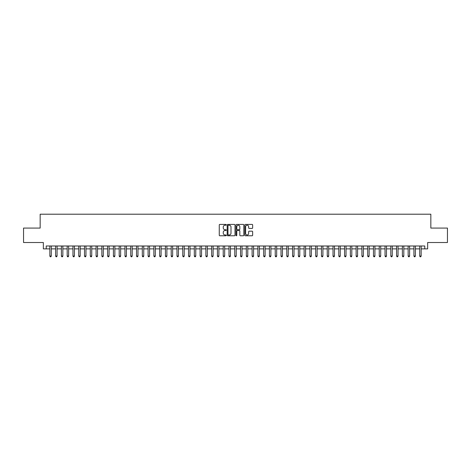 <?xml version="1.0" encoding="UTF-8"?>
<svg xmlns="http://www.w3.org/2000/svg" width="471" height="471" viewBox="0 0 471 471"><rect width="100%" height="100%" fill="white"/><g stroke="black" fill="none" stroke-linecap="round" stroke-linejoin="round"><path stroke-width="0.71" d="M226.251 224.82A0.394 0.394 0 0 0 225.856 224.426L219.827 224.426A0.565 0.565 0 0 0 219.262 224.991L219.262 235.2A0.565 0.565 0 0 0 219.827 235.771L225.856 235.771A0.394 0.394 0 0 0 226.251 235.37A0.394 0.394 0 0 0 225.856 234.976L225.079 234.976A1.813 1.813 0 0 1 223.26 233.157L223.26 232.309A1.813 1.813 0 0 1 225.079 230.496L225.856 230.496A0.394 0.394 0 0 0 226.251 230.095A0.394 0.394 0 0 0 225.856 229.701L225.079 229.701A1.813 1.813 0 0 1 223.26 227.882L223.26 227.034A1.813 1.813 0 0 1 225.079 225.22L225.856 225.22A0.394 0.394 0 0 0 226.251 224.82M252.079 228.423A0.565 0.565 0 0 0 252.644 227.858L252.644 224.991A0.565 0.565 0 0 0 252.079 224.426L245.385 224.426A0.565 0.565 0 0 0 244.82 224.991L244.82 235.2A0.565 0.565 0 0 0 245.385 235.771L252.079 235.771A0.565 0.565 0 0 0 252.644 235.2L252.644 231.744A0.565 0.565 0 0 0 252.079 231.173L249.212 231.173A0.565 0.565 0 0 0 248.647 231.744L248.647 233.457A1.519 1.519 0 0 1 247.128 234.976A1.519 1.519 0 0 1 245.609 233.457L245.609 226.734A1.519 1.519 0 0 1 247.128 225.22A1.519 1.519 0 0 1 248.647 226.734L248.647 227.858A0.565 0.565 0 0 0 249.212 228.423L252.079 228.423M46.235 248.876L46.235 245.992L424.765 245.992L424.765 248.876L427.656 248.876L427.656 242.524L447.45 242.524L447.45 228.076L430.835 228.076L430.835 214.205L40.165 214.205L40.165 228.076L23.55 228.076L23.55 242.524L43.344 242.524L43.344 248.876L49.844 248.876M235.005 224.991A0.565 0.565 0 0 0 234.434 224.426L227.74 224.426A0.565 0.565 0 0 0 227.175 224.991L227.175 235.2A0.565 0.565 0 0 0 227.74 235.771L234.434 235.771A0.565 0.565 0 0 0 235.005 235.2L235.005 224.991M236.566 224.426L243.26 224.426A0.565 0.565 0 0 1 243.825 224.991L243.825 235.2A0.565 0.565 0 0 1 243.26 235.771L240.393 235.771A0.565 0.565 0 0 1 239.827 235.2L239.827 231.061A0.565 0.565 0 0 0 239.256 230.496L237.36 230.496A0.565 0.565 0 0 0 236.789 231.061L236.789 235.37A0.394 0.394 0 0 1 236.395 235.771A0.394 0.394 0 0 1 235.995 235.37L235.995 224.991A0.565 0.565 0 0 1 236.566 224.426M51.292 248.876L55.625 248.876M57.068 248.876L61.401 248.876M62.849 248.876L67.182 248.876M68.625 248.876L72.964 248.876M74.406 248.876L78.739 248.876M80.188 248.876L84.521 248.876M85.963 248.876L90.297 248.876M91.745 248.876L96.078 248.876M97.521 248.876L101.86 248.876M103.302 248.876L107.635 248.876M109.084 248.876L113.417 248.876M114.859 248.876L119.192 248.876M120.641 248.876L124.974 248.876M126.416 248.876L130.755 248.876M132.198 248.876L136.531 248.876M137.979 248.876L142.313 248.876M143.755 248.876L148.088 248.876M149.537 248.876L153.87 248.876M155.312 248.876L159.651 248.876M161.094 248.876L165.427 248.876M166.875 248.876L171.209 248.876M172.651 248.876L176.984 248.876M178.432 248.876L182.766 248.876M184.208 248.876L188.547 248.876M189.99 248.876L194.323 248.876M195.771 248.876L200.104 248.876M201.547 248.876L205.88 248.876M207.328 248.876L211.662 248.876M213.104 248.876L217.443 248.876M218.885 248.876L223.219 248.876M224.667 248.876L229 248.876M230.443 248.876L234.776 248.876M236.224 248.876L240.557 248.876M242 248.876L246.333 248.876M247.781 248.876L252.115 248.876M253.557 248.876L257.896 248.876M259.338 248.876L263.672 248.876M265.12 248.876L269.453 248.876M270.896 248.876L275.229 248.876M276.677 248.876L281.01 248.876M282.453 248.876L286.792 248.876M288.234 248.876L292.568 248.876M294.016 248.876L298.349 248.876M299.791 248.876L304.125 248.876M305.573 248.876L309.906 248.876M311.349 248.876L315.688 248.876M317.13 248.876L321.463 248.876M322.912 248.876L327.245 248.876M328.687 248.876L333.021 248.876M334.469 248.876L338.802 248.876M340.245 248.876L344.584 248.876M346.026 248.876L350.359 248.876M351.808 248.876L356.141 248.876M357.583 248.876L361.916 248.876M363.365 248.876L367.698 248.876M369.14 248.876L373.479 248.876M374.922 248.876L379.255 248.876M380.703 248.876L385.037 248.876M386.479 248.876L390.812 248.876M392.261 248.876L396.594 248.876M398.036 248.876L402.375 248.876M403.818 248.876L408.151 248.876M409.599 248.876L413.932 248.876M415.375 248.876L419.708 248.876M421.156 248.876L424.765 248.876M228.364 225.22A0.394 0.394 0 0 0 227.97 225.615L227.97 234.576A0.394 0.394 0 0 0 228.364 234.976L229.189 234.976A1.813 1.813 0 0 0 231.002 233.157L231.002 227.034A1.813 1.813 0 0 0 229.189 225.22L228.364 225.22M239.827 226.763A1.519 1.519 0 0 0 238.308 225.244A1.519 1.519 0 0 0 236.789 226.763L236.789 229.13A0.565 0.565 0 0 0 237.36 229.701L239.256 229.701A0.565 0.565 0 0 0 239.827 229.13L239.827 226.763M51.292 245.992L51.292 256.047L49.844 256.047L49.844 245.992M51.292 256.047L50.856 256.795L50.279 256.795L49.844 256.047M57.068 245.992L57.068 256.047L55.625 256.047L55.625 245.992M57.068 256.047L56.638 256.795L56.055 256.795L55.625 256.047M62.849 245.992L62.849 256.047L61.401 256.047L61.401 245.992M62.849 256.047L62.413 256.795L61.836 256.795L61.401 256.047M68.625 245.992L68.625 256.047L67.182 256.047L67.182 245.992M68.625 256.047L68.195 256.795L67.618 256.795L67.182 256.047M74.406 245.992L74.406 256.047L72.964 256.047L72.964 245.992M74.406 256.047L73.971 256.795L73.394 256.795L72.964 256.047M80.188 245.992L80.188 256.047L78.739 256.047L78.739 245.992M80.188 256.047L79.752 256.795L79.175 256.795L78.739 256.047M85.963 245.992L85.963 256.047L84.521 256.047L84.521 245.992M85.963 256.047L85.534 256.795L84.951 256.795L84.521 256.047M91.745 245.992L91.745 256.047L90.297 256.047L90.297 245.992M91.745 256.047L91.309 256.795L90.732 256.795L90.297 256.047M97.521 245.992L97.521 256.047L96.078 256.047L96.078 245.992M97.521 256.047L97.091 256.795L96.514 256.795L96.078 256.047M103.302 245.992L103.302 256.047L101.86 256.047L101.86 245.992M103.302 256.047L102.866 256.795L102.289 256.795L101.86 256.047M109.084 245.992L109.084 256.047L107.635 256.047L107.635 245.992M109.084 256.047L108.648 256.795L108.071 256.795L107.635 256.047M114.859 245.992L114.859 256.047L113.417 256.047L113.417 245.992M114.859 256.047L114.429 256.795L113.847 256.795L113.417 256.047M120.641 245.992L120.641 256.047L119.192 256.047L119.192 245.992M120.641 256.047L120.205 256.795L119.628 256.795L119.192 256.047M126.416 245.992L126.416 256.047L124.974 256.047L124.974 245.992M126.416 256.047L125.987 256.795L125.41 256.795L124.974 256.047M132.198 245.992L132.198 256.047L130.755 256.047L130.755 245.992M132.198 256.047L131.762 256.795L131.185 256.795L130.755 256.047M137.979 245.992L137.979 256.047L136.531 256.047L136.531 245.992M137.979 256.047L137.544 256.795L136.967 256.795L136.531 256.047M143.755 245.992L143.755 256.047L142.313 256.047L142.313 245.992M143.755 256.047L143.325 256.795L142.742 256.795L142.313 256.047M149.537 245.992L149.537 256.047L148.088 256.047L148.088 245.992M149.537 256.047L149.101 256.795L148.524 256.795L148.088 256.047M155.312 245.992L155.312 256.047L153.87 256.047L153.87 245.992M155.312 256.047L154.882 256.795L154.305 256.795L153.87 256.047M161.094 245.992L161.094 256.047L159.651 256.047L159.651 245.992M161.094 256.047L160.658 256.795L160.081 256.795L159.651 256.047M166.875 245.992L166.875 256.047L165.427 256.047L165.427 245.992M166.875 256.047L166.44 256.795L165.863 256.795L165.427 256.047M172.651 245.992L172.651 256.047L171.209 256.047L171.209 245.992M172.651 256.047L172.221 256.795L171.638 256.795L171.209 256.047M178.432 245.992L178.432 256.047L176.984 256.047L176.984 245.992M178.432 256.047L177.997 256.795L177.42 256.795L176.984 256.047M184.208 245.992L184.208 256.047L182.766 256.047L182.766 245.992M184.208 256.047L183.778 256.795L183.201 256.795L182.766 256.047M189.99 245.992L189.99 256.047L188.547 256.047L188.547 245.992M189.99 256.047L189.554 256.795L188.977 256.795L188.547 256.047M195.771 245.992L195.771 256.047L194.323 256.047L194.323 245.992M195.771 256.047L195.335 256.795L194.758 256.795L194.323 256.047M201.547 245.992L201.547 256.047L200.104 256.047L200.104 245.992M201.547 256.047L201.117 256.795L200.534 256.795L200.104 256.047M207.328 245.992L207.328 256.047L205.88 256.047L205.88 245.992M207.328 256.047L206.893 256.795L206.316 256.795L205.88 256.047M213.104 245.992L213.104 256.047L211.662 256.047L211.662 245.992M213.104 256.047L212.674 256.795L212.097 256.795L211.662 256.047M218.885 245.992L218.885 256.047L217.443 256.047L217.443 245.992M218.885 256.047L218.45 256.795L217.873 256.795L217.443 256.047M224.667 245.992L224.667 256.047L223.219 256.047L223.219 245.992M224.667 256.047L224.231 256.795L223.654 256.795L223.219 256.047M230.443 245.992L230.443 256.047L229 256.047L229 245.992M230.443 256.047L230.007 256.795L229.43 256.795L229 256.047M236.224 245.992L236.224 256.047L234.776 256.047L234.776 245.992M236.224 256.047L235.788 256.795L235.212 256.795L234.776 256.047M242 245.992L242 256.047L240.557 256.047L240.557 245.992M242 256.047L241.57 256.795L240.993 256.795L240.557 256.047M247.781 245.992L247.781 256.047L246.333 256.047L246.333 245.992M247.781 256.047L247.346 256.795L246.769 256.795L246.333 256.047M253.557 245.992L253.557 256.047L252.115 256.047L252.115 245.992M253.557 256.047L253.127 256.795L252.55 256.795L252.115 256.047M259.338 245.992L259.338 256.047L257.896 256.047L257.896 245.992M259.338 256.047L258.903 256.795L258.326 256.795L257.896 256.047M265.12 245.992L265.12 256.047L263.672 256.047L263.672 245.992M265.12 256.047L264.684 256.795L264.107 256.795L263.672 256.047M270.896 245.992L270.896 256.047L269.453 256.047L269.453 245.992M270.896 256.047L270.466 256.795L269.883 256.795L269.453 256.047M276.677 245.992L276.677 256.047L275.229 256.047L275.229 245.992M276.677 256.047L276.241 256.795L275.665 256.795L275.229 256.047M282.453 245.992L282.453 256.047L281.01 256.047L281.01 245.992M282.453 256.047L282.023 256.795L281.446 256.795L281.01 256.047M288.234 245.992L288.234 256.047L286.792 256.047L286.792 245.992M288.234 256.047L287.799 256.795L287.222 256.795L286.792 256.047M294.016 245.992L294.016 256.047L292.568 256.047L292.568 245.992M294.016 256.047L293.58 256.795L293.003 256.795L292.568 256.047M299.791 245.992L299.791 256.047L298.349 256.047L298.349 245.992M299.791 256.047L299.362 256.795L298.779 256.795L298.349 256.047M305.573 245.992L305.573 256.047L304.125 256.047L304.125 245.992M305.573 256.047L305.137 256.795L304.56 256.795L304.125 256.047M311.349 245.992L311.349 256.047L309.906 256.047L309.906 245.992M311.349 256.047L310.919 256.795L310.342 256.795L309.906 256.047M317.13 245.992L317.13 256.047L315.688 256.047L315.688 245.992M317.13 256.047L316.695 256.795L316.118 256.795L315.688 256.047M322.912 245.992L322.912 256.047L321.463 256.047L321.463 245.992M322.912 256.047L322.476 256.795L321.899 256.795L321.463 256.047M328.687 245.992L328.687 256.047L327.245 256.047L327.245 245.992M328.687 256.047L328.258 256.795L327.675 256.795L327.245 256.047M334.469 245.992L334.469 256.047L333.021 256.047L333.021 245.992M334.469 256.047L334.033 256.795L333.456 256.795L333.021 256.047M340.245 245.992L340.245 256.047L338.802 256.047L338.802 245.992M340.245 256.047L339.815 256.795L339.238 256.795L338.802 256.047M346.026 245.992L346.026 256.047L344.584 256.047L344.584 245.992M346.026 256.047L345.59 256.795L345.013 256.795L344.584 256.047M351.808 245.992L351.808 256.047L350.359 256.047L350.359 245.992M351.808 256.047L351.372 256.795L350.795 256.795L350.359 256.047M357.583 245.992L357.583 256.047L356.141 256.047L356.141 245.992M357.583 256.047L357.153 256.795L356.571 256.795L356.141 256.047M363.365 245.992L363.365 256.047L361.916 256.047L361.916 245.992M363.365 256.047L362.929 256.795L362.352 256.795L361.916 256.047M369.14 245.992L369.14 256.047L367.698 256.047L367.698 245.992M369.14 256.047L368.711 256.795L368.134 256.795L367.698 256.047M374.922 245.992L374.922 256.047L373.479 256.047L373.479 245.992M374.922 256.047L374.486 256.795L373.909 256.795L373.479 256.047M380.703 245.992L380.703 256.047L379.255 256.047L379.255 245.992M380.703 256.047L380.268 256.795L379.691 256.795L379.255 256.047M386.479 245.992L386.479 256.047L385.037 256.047L385.037 245.992M386.479 256.047L386.049 256.795L385.466 256.795L385.037 256.047M392.261 245.992L392.261 256.047L390.812 256.047L390.812 245.992M392.261 256.047L391.825 256.795L391.248 256.795L390.812 256.047M398.036 245.992L398.036 256.047L396.594 256.047L396.594 245.992M398.036 256.047L397.606 256.795L397.029 256.795L396.594 256.047M403.818 245.992L403.818 256.047L402.375 256.047L402.375 245.992M403.818 256.047L403.382 256.795L402.805 256.795L402.375 256.047M409.599 245.992L409.599 256.047L408.151 256.047L408.151 245.992M409.599 256.047L409.164 256.795L408.587 256.795L408.151 256.047M415.375 245.992L415.375 256.047L413.932 256.047L413.932 245.992M415.375 256.047L414.945 256.795L414.362 256.795L413.932 256.047M421.156 245.992L421.156 256.047L419.708 256.047L419.708 245.992M421.156 256.047L420.721 256.795L420.144 256.795L419.708 256.047"/></g></svg>
